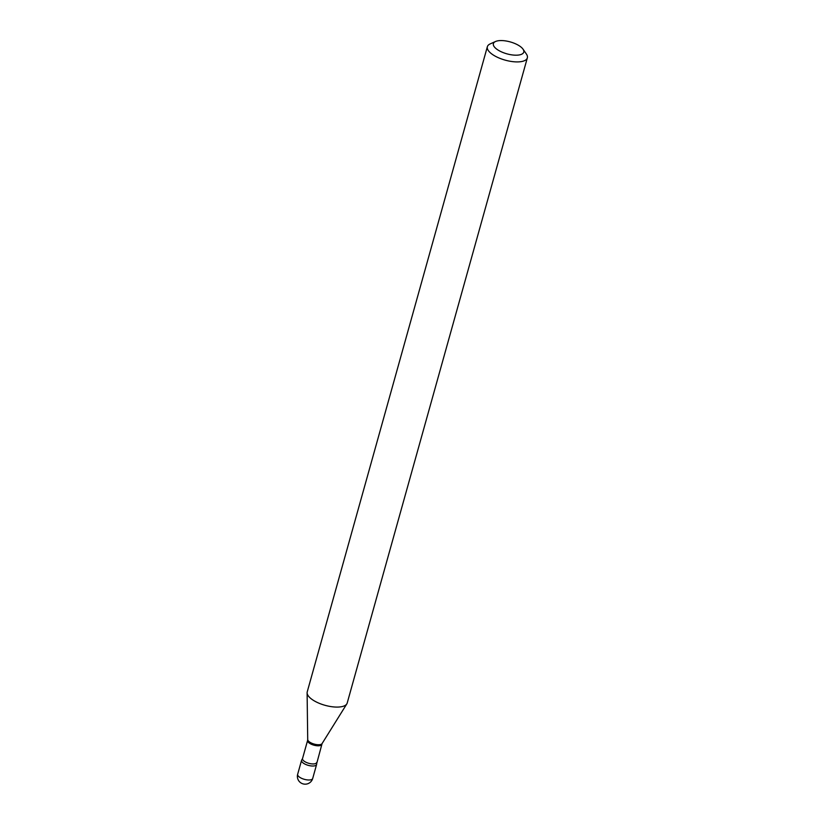 <?xml version="1.0" encoding="UTF-8"?>
<svg xmlns="http://www.w3.org/2000/svg" width="825" height="825" viewBox="0 0 825 825"><rect width="100%" height="100%" fill="white"/><g stroke="black" fill="none" stroke-linecap="round" stroke-linejoin="round"><path stroke-width="1.24" d="M297.66 774.283L301.568 760.31A7.807 3.063 15.6 0 0 304.662 763.94A7.807 3.063 15.6 0 0 316.594 764.507L312.696 778.48A7.807 3.063 15.6 0 1 311.314 779.656A7.807 3.063 15.6 0 1 300.764 777.913A7.807 3.063 15.6 0 1 297.66 774.283A7.807 7.807 0 0 0 307.735 783.75A7.807 7.807 0 0 0 312.696 778.48M316.666 762.517A7.343 2.877 15.6 0 1 315.367 763.63A7.343 2.877 15.6 0 1 307.055 762.723A7.343 2.877 15.6 0 1 302.528 758.567L301.878 759.763A7.807 3.063 15.6 0 0 305.683 764.435A7.807 3.063 15.6 0 0 315.212 765.683A7.807 3.063 15.6 0 0 316.614 763.878L322.08 743.583L346.82 703.9A20.749 8.147 15.6 0 0 347.201 703.044L527.34 57.874A20.749 8.147 15.6 0 0 526.36 53.996L523.029 49.17A15.768 6.188 15.6 0 0 510.809 42.075A15.768 6.188 15.6 0 0 496.176 41.25A15.768 6.188 15.6 0 0 495.547 41.498A15.768 6.188 15.6 0 0 500.115 51.222A15.768 6.188 15.6 0 0 520.987 54.502A15.768 6.188 15.6 0 0 523.029 49.17M495.547 41.498L490.205 43.9A20.749 8.147 15.6 0 0 487.358 46.705A20.749 8.147 15.6 0 0 500.146 58.451A20.749 8.147 15.6 0 0 523.669 61.009A20.749 8.147 15.6 0 0 527.34 57.874M487.358 46.705L307.23 691.876A20.749 8.147 15.6 0 0 307.106 692.814A20.749 8.147 15.6 0 0 321.09 704.034A20.749 8.147 15.6 0 0 343.53 706.179A20.749 8.147 15.6 0 0 346.82 703.9M302.528 758.567L307.601 740.417A7.343 2.877 15.6 0 0 312.118 744.573A7.343 2.877 15.6 0 0 320.44 745.48A7.343 2.877 15.6 0 0 321.74 744.367M307.601 740.417L307.715 739.571A7.508 2.949 15.6 0 0 312.768 743.634A7.508 2.949 15.6 0 0 320.894 744.408A7.508 2.949 15.6 0 0 322.08 743.583M307.715 739.571L307.106 692.814"/></g></svg>
